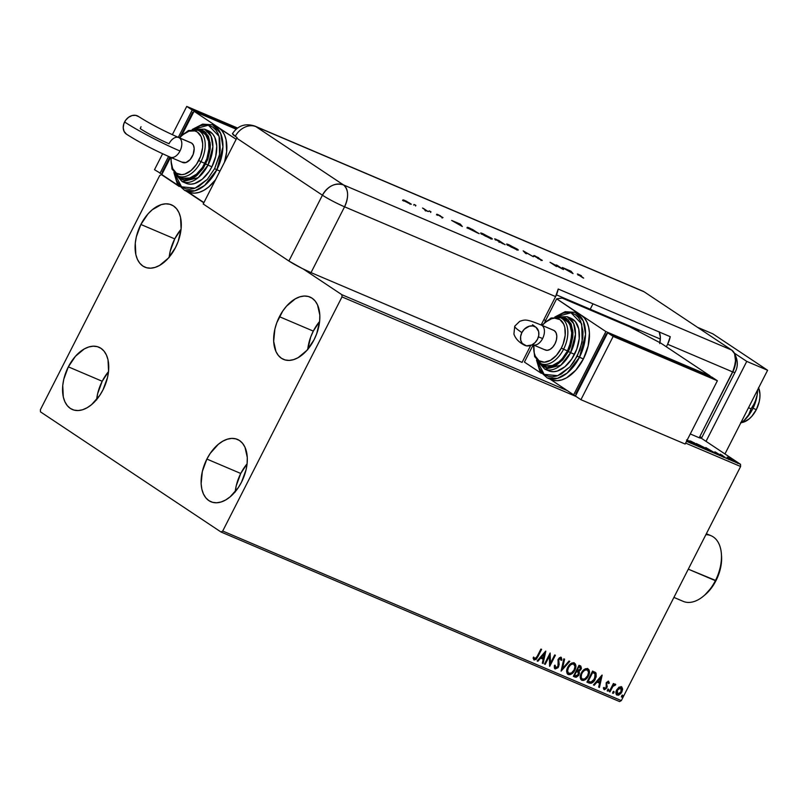 <?xml version="1.0" encoding="UTF-8"?>
<svg xmlns="http://www.w3.org/2000/svg" width="808" height="808" viewBox="0 0 808 808"><rect width="100%" height="100%" fill="white"/><g stroke="black" fill="none" stroke-linecap="round" stroke-linejoin="round"><path stroke-width="1.21" d="M307.707 349.743L310.646 337.189L313.302 331.108A33.865 20.584 -67 0 1 319.614 321.473L313.302 331.108L279.427 316.696A33.865 20.584 113 0 1 310.009 297.061A33.865 20.584 113 0 1 314.07 339.754L306.889 350.379L298.162 357.631L293.637 359.621L289.224 360.398L285.103 359.954L281.436 358.277L278.346 355.449L275.972 351.581L273.67 341.319L274.882 329.078L276.77 322.776L282.75 311.05L286.608 306.07L295.334 298.819L299.859 296.829L304.273 296.041L308.393 296.496L312.06 298.172L315.15 300.99L317.524 304.869L319.827 315.12L319.655 321.109L316.726 333.664L314.07 339.754A33.865 20.584 113 0 1 283.487 359.388A33.865 20.584 113 0 1 279.427 316.696L313.302 331.108A33.865 20.584 -67 0 0 307.747 349.379M96.617 399.899L97.657 393.637L102.202 381.255A33.865 20.584 -67 0 1 108.525 371.619L102.202 381.255L68.337 366.842A33.865 20.584 113 0 1 98.909 347.208A33.865 20.584 113 0 1 102.97 389.9L99.647 395.546L91.546 404.656L87.072 407.777L82.537 409.767L78.134 410.555L74.013 410.1L70.336 408.424L67.256 405.606L64.872 401.728L63.297 396.96L62.741 385.487L63.792 379.225L68.337 366.842L75.508 356.217L84.234 348.965L88.759 346.975L93.172 346.198L97.293 346.642L100.97 348.319L104.05 351.147L106.424 355.015L108.009 359.782L108.565 371.256L107.514 377.518L102.97 389.9A33.865 20.584 113 0 1 72.397 409.535A33.865 20.584 113 0 1 68.337 366.842L102.202 381.255A33.865 20.584 -67 0 0 96.647 399.536M169.155 257.53L170.195 251.268L174.74 238.885A33.865 20.584 -67 0 1 181.063 229.26L174.74 238.885L140.875 224.472A33.865 20.584 113 0 1 171.447 204.838A33.865 20.584 113 0 1 175.508 247.531L168.337 258.156L159.61 265.408L155.075 267.397L150.672 268.185L146.551 267.731L142.875 266.064L139.794 263.236L137.411 259.358L135.835 254.591L135.279 243.117L136.33 236.855L140.875 224.472L148.046 213.857L152.298 209.727L161.297 204.606L165.711 203.828L169.832 204.283L173.508 205.949L176.588 208.777L178.972 212.645L180.548 217.423L181.103 228.896L178.164 241.451L175.508 247.531A33.865 20.584 113 0 1 144.935 267.165A33.865 20.584 113 0 1 140.875 224.472L174.74 238.885A33.865 20.584 -67 0 0 169.185 257.166M235.168 492.112L236.219 485.85L240.754 473.468A33.865 20.584 -67 0 1 247.076 463.843L240.754 473.468L206.888 459.065A33.865 20.584 113 0 1 237.471 439.421A33.865 20.584 113 0 1 241.531 482.113L238.208 487.759L230.098 496.87L225.624 499.99L221.099 501.98L216.685 502.768L212.565 502.313L208.898 500.647L205.808 497.819L203.434 493.951L201.849 489.173L201.131 483.689L202.343 471.438L206.888 459.065L210.211 453.419L218.311 444.309L222.786 441.188L227.321 439.199L231.724 438.411L235.845 438.865L239.522 440.532L242.602 443.36L244.986 447.238L247.288 457.49L247.117 463.479L246.066 469.741L241.531 482.113A33.865 20.584 113 0 1 210.949 501.758A33.865 20.584 113 0 1 206.888 459.065L240.754 473.468A33.865 20.584 -67 0 0 235.209 491.749M220.998 531.997L619.605 701.586L621.332 700.607L222.715 531.028L341.996 296.91L576.185 396.536L341.996 296.91L341.895 294.718L303.303 269.034L341.895 294.718L567.256 390.597L341.895 294.718L341.996 296.91L222.715 531.028L621.332 700.607L740.613 466.499L621.332 700.607L619.605 701.586L220.998 531.997L222.715 531.028L220.998 531.997L40.501 411.878L220.998 531.997M573.761 664.095L573.66 664.045C575.266 665.438 575.417 667.398 574.094 669.923C572.832 672.498 571.094 673.66 568.883 673.418C567.277 672.034 567.135 670.085 568.458 667.58L570.307 664.55L572.195 663.681L573.599 663.974M740.512 464.307L686.517 441.34L740.512 464.307L701.293 438.209L740.512 464.307L740.613 466.499L740.512 464.307M203.798 202.808L186.143 191.062L203.798 202.808M179.265 186.486L162.711 175.144L161.408 174.599L159.691 175.568L40.4 409.686L40.501 411.878L40.4 409.686L159.691 175.568L161.408 174.599L179.265 186.486M727.099 457.207L732.401 460.429L734.169 460.994L732.189 459.56L727.099 457.207L733.038 460.712C734.492 461.267 734.553 461.095 733.21 460.207L727.099 457.176M725.008 457.278L720.342 454.167L725.008 457.278M715.403 452.046L720.766 455.379L715.292 452.298M704.798 448.672L706.566 449.197L704.202 447.46L696.294 443.531L704.798 448.672C707 449.561 707.121 449.359 705.182 448.097L696.294 443.531L704.798 448.672C707 449.561 707.121 449.359 705.182 448.097L705.182 448.097M690.941 442.784L686.921 440.542L691.981 443.087L686.982 439.794M691.103 442.087L699.162 446.238L694.072 442.703L690.153 441.41L697.94 445.804C699.9 446.531 699.95 446.289 698.082 445.056L691.183 441.309C689.254 440.592 689.224 440.855 691.103 442.087C689.224 440.855 689.254 440.592 691.183 441.309L691.183 441.309M705.768 447.551L709.222 450.561L715.191 453.096L705.889 447.602L709.222 450.561L715.191 453.096L705.768 447.551M722.332 456.025L723.715 456.702L722.392 455.924M727.715 458.318L729.089 458.984L727.766 458.217M736.482 462.045L737.856 462.721L736.532 461.944M685.618 443.097L740.613 466.499L685.618 443.097M618.837 687.315L616.221 691.002L616.201 694.284L618.463 695.244L620.958 693.446L622.584 689.709L621.928 687.103L619.14 687.103L616.686 689.891C615.504 692.183 615.656 693.931 617.14 695.153L621.837 692.082L622.615 688.911L621.403 686.78L618.837 687.315M609.262 691.628L609.959 691.931L612.868 686.477L614.221 685.204L614.999 685.437L615.514 684.295L613.474 685.022L614.09 683.831L613.383 683.538L609.262 691.628L609.959 691.931L612.868 686.477L615.767 684.719L615.373 684.214L613.474 685.022L614.09 683.831L613.383 683.538L609.262 691.628M608.232 681.083L609.363 683.053L608.273 681.245L606.384 682.518L606.02 687.911L604.828 688.668L604.101 687.356L603.313 687.941L604.566 689.739L606.869 687.941L606.747 683.538L607.788 682.326L608.596 683.568L609.363 683.053L608.596 681.326L606.182 682.881L606.151 687.679L604.435 688.487M589.052 683.033L591.264 683.265L593.032 682.184L596.183 676.902L596.052 673.165L592.577 671.054L586.931 682.124L589.052 683.033C591.688 683.659 593.769 682.356 595.294 679.114L595.92 672.963L592.577 671.054L586.931 682.124L589.052 683.033M573.367 676.357L576.235 677.276L578.629 675.468L579.467 673.054L578.952 671.468L581.427 668.367L580.73 666.055L579.013 665.287L573.367 676.357L575.195 677.134L578.942 674.902L578.952 671.468L581.003 669.468L580.306 665.832L579.013 665.287L573.367 676.357M561.095 671.135L569.781 661.358L569.014 661.035L562.52 668.489L564.58 659.146L563.812 658.823L561.095 671.135L569.781 661.358L569.014 661.035L562.52 668.489L564.58 659.146L563.812 658.823L561.095 671.135M545.198 664.368L549.389 656.136L549.753 666.307L555.399 655.237L554.692 654.945L550.49 663.196L550.137 653.005L544.491 664.075L545.198 664.368L544.531 664.004L545.198 664.368L549.389 656.136L549.602 666.246L555.399 655.237L554.692 654.945L550.49 663.196L550.137 653.005L544.491 664.075L545.198 664.368M537.148 656.439L535.29 658.874L533.866 657.308L533.078 658.005L534.149 660.015L536.361 659.227L541.602 649.369L540.905 649.077L537.148 656.439L534.724 658.884L533.866 657.308L533.078 658.005L534.149 660.015L537.795 656.843L541.602 649.369L540.905 649.077L537.148 656.439M545.693 651.107L537.128 660.944L537.896 661.267L540.643 658.116L543.198 659.207L542.33 663.156L543.087 663.479L545.814 651.157L537.128 660.944L537.896 661.267L540.643 658.116L543.198 659.207L542.33 663.156L543.087 663.479L545.693 651.107M555.692 667.802L555.207 665.348L554.349 665.671L555.167 668.963L557.975 667.772L559.176 664.62L558.752 659.884L560.338 658.409L561.055 660.409L561.954 659.964L561.297 657.419L559.469 657.682L557.995 659.682L558.247 665.287L557.51 667.105L555.692 667.802L555.207 665.348L554.349 665.671L554.359 668.034L555.167 668.963L558.621 666.782L558.924 659.48L560.691 658.54L560.197 658.227L561.055 660.409L561.954 659.964L561.146 657.338L558.197 659.227L557.924 666.469L555.47 667.65M567.751 667.287L566.731 670.398L567.065 673.347L568.327 674.559L570.165 674.65L572.852 672.953L574.791 670.226L575.831 667.085L575.488 664.105L573.993 662.812L571.812 663.035L567.751 667.287C566.115 670.428 566.307 672.852 568.327 674.559C571.074 674.852 573.226 673.407 574.791 670.226C576.468 667.044 576.266 664.6 574.205 662.893C571.458 662.641 569.307 664.105 567.751 667.287M581.316 673.064L580.295 676.165L580.619 679.114L581.891 680.326L583.73 680.417L586.406 678.72L588.355 675.993L589.396 672.852L589.052 669.883L587.557 668.59L585.366 668.802L581.316 673.064C579.669 676.195 579.861 678.619 581.891 680.326C584.628 680.619 586.79 679.175 588.355 675.993C590.022 672.812 589.83 670.377 587.77 668.66C585.022 668.418 582.871 669.883 581.316 673.064M602.041 675.084L593.476 684.911L594.244 685.235L596.991 682.083L599.546 683.174L598.678 687.123L599.445 687.446L602.162 675.135L593.476 684.911L594.244 685.235L596.991 682.083L599.546 683.174L598.678 687.123L599.445 687.446L602.041 675.084M607.434 689.901L607.848 691.092L608.697 689.426L607.525 689.749L607.555 691.072L608.606 690.396L608.495 689.224L607.434 689.901M612.817 692.193L613.221 693.385L614.08 691.709L613.009 691.88L612.929 693.365L613.989 692.688L613.868 691.517L612.817 692.193M621.584 695.92L621.998 697.112L622.847 695.435L621.675 695.759L621.695 697.092L622.756 696.415L622.635 695.244L621.584 695.92M541.198 649.198L537.795 656.843L533.765 659.762L536.27 658.621L541.198 649.198M533.502 657.066L534.502 658.742M533.977 658.278L533.603 657.379M545.309 651.561L543.087 663.479L542.35 663.075L545.309 651.561M542.835 658.964L540.269 657.874L537.896 661.267L537.189 660.873L540.269 657.874L542.835 658.964M544.026 653.561L541.148 656.864L544.026 653.561L543.481 657.944L541.522 657.106L544.026 653.561M549.935 653.399L550.49 663.196L549.935 653.399M554.995 655.066L549.581 665.691L554.995 655.066M549.026 655.894L544.834 664.125L549.026 655.894M554.844 665.105L555.328 667.56M560.782 657.096L561.954 659.964L561.075 659.974L561.611 658.722L561.065 657.268M560.197 658.227L558.56 659.237L558.257 660.853L558.924 662.56L558.621 666.782L554.803 668.721L556.752 668.317L558.257 666.539L558.803 664.378L558.288 660.045L558.863 658.762L560.197 658.227M555.197 667.489L554.793 665.459M564.196 658.985L562.52 668.489L564.196 658.985M569.357 661.176L561.237 670.499L569.357 661.176M573.842 662.651C575.902 664.358 576.104 666.802 574.427 669.973L574.427 669.973C572.862 673.165 570.7 674.609 567.963 674.316L567.731 674.205M567.57 674.104L570.751 674.013L574.165 670.468L575.528 665.792L574.236 662.863M575.528 665.792L575.427 664.782M568.206 673.003L567.216 670.66L568.085 667.337C566.772 669.842 566.913 671.791 568.519 673.165M573.66 664.045L574.983 666.58L574.094 669.923L571.458 673.003L568.559 673.246L567.58 670.903L568.458 667.58L570.67 664.792L573.296 663.802C571.074 663.6 569.337 664.782 568.085 667.337L568.458 667.58C569.701 665.024 571.438 663.843 573.66 664.045L573.569 663.944M580.811 666.105L580.306 665.832M579.942 665.59L581.003 669.468L578.589 671.226L578.942 674.902L575.195 677.134L573.407 676.286L576.144 676.973L578.265 675.225L579.104 672.812L578.589 671.226L581.053 668.125L580.366 665.812M581.154 667.56L581.144 667.004M577.104 671.559L578.467 672.65L578.003 675.013L576.579 676.084L574.65 675.518L576.387 671.165L574.286 675.276L576.75 671.408L577.791 671.923L576.387 671.165L578.154 672.165L578.245 674.609L575.458 675.862L574.286 675.276L576.387 671.165L577.013 671.438M577.417 671.65L578.154 672.165M579.942 667.065L578.77 666.479L579.861 667.024L580.295 669.196L577.69 670.418L576.962 670.024L578.77 666.479L579.75 666.913M579.861 667.024L580.599 667.862L579.801 669.933L578.75 670.62L577.326 670.266L578.77 666.479L576.962 670.024L579.134 666.721L579.77 666.933M577.659 671.812L576.74 671.317M587.396 668.418C589.466 670.135 589.658 672.569 587.992 675.751L587.992 675.751C586.416 678.932 584.265 680.376 581.528 680.084L584.77 679.508L587.992 675.751L589.093 671.559L587.8 668.63M589.093 671.559L588.992 670.549M587.315 669.862L587.214 669.812C588.83 671.216 588.971 673.175 587.648 675.69C586.396 678.265 584.659 679.427 582.447 679.185L580.851 677.225L581.649 673.115L584.447 669.933L587.163 669.741M582.447 679.185L581.215 677.468L581.649 673.115L584.81 670.175L587.376 669.893L588.537 672.347L587.648 675.69L585.012 678.77L582.447 679.185C580.841 677.801 580.7 675.862 582.013 673.357C583.265 670.791 585.002 669.62 587.214 669.812L587.123 669.711M587.214 669.812L586.85 669.569C584.639 669.367 582.901 670.549 581.649 673.115C580.336 675.619 580.477 677.558 582.083 678.942M594.981 672.155L595.92 672.963L594.93 678.871C593.405 682.114 591.325 683.416 588.689 682.79L591.82 682.588L594.668 679.356L596.102 674.872L594.658 671.943M592.335 672.246L595.021 673.852L594.597 678.821L590.981 682.124L588.214 681.295L592.335 672.246L587.85 681.053L592.335 672.246L593.153 672.68L592.335 672.246M594.648 673.609L592.789 672.438L595.021 673.852L595.516 675.246L593.597 680.407L591.224 682.093L588.214 681.295L592.698 672.488L595.021 673.852M601.657 675.528L599.445 687.446L598.698 687.042L601.657 675.528M599.183 682.932L596.627 681.841L594.244 685.235L593.537 684.851L596.627 681.841L599.183 682.932M600.374 677.538L597.506 680.841L600.374 677.538L599.829 681.912L597.87 681.083L600.374 677.538M608.01 682.305L608.596 683.568L609.363 683.053L608.555 683.103L608.596 681.366M608.131 682.336L606.535 682.901L607.858 682.144M606.697 683.942L606.97 685.073L606.697 683.942M607.283 686.588L606.606 684.83L607.283 686.588L606.505 687.699L607.283 686.588M604.626 688.618L604.101 687.356L603.313 687.941L604.202 689.648L606.869 687.941L603.829 689.406L605.04 689.295L606.394 687.901L606.919 686.144L606.384 683.295L607.838 682.134M608.131 688.982L608.606 690.396L607.192 690.83M607.333 690.86L608.333 689.184M613.686 683.659L613.474 685.022L613.686 683.659M615.767 684.719L614.706 685.123L615.151 684.053M614.757 685.154L612.504 686.234L609.959 691.931L609.293 691.557L612.696 685.982L614.474 684.962M613.504 691.274L613.989 692.688L612.565 693.123M612.706 693.153L613.716 691.466M621.039 686.537L622.615 688.911L621.837 692.082L617.14 695.153L616.635 694.84L618.332 694.941M616.443 694.729L617.14 695.153M618.1 695.001L620.271 693.567L621.817 691.062L622.221 688.325L621.322 686.679M617.07 693.799L616.403 692.204L617.322 689.426L619.08 687.699L620.746 687.638L621.13 691.789L617.645 694.163L616.767 692.446L617.019 689.951L617.049 693.789L617.645 694.163L617.383 690.194L620.898 687.77L617.019 689.951L619.888 687.749L621.009 687.82L621.705 688.971L620.473 692.81L617.645 694.163M622.271 695.001L622.756 696.415L621.332 696.85M621.473 696.88L622.483 695.193M543.481 657.944L541.522 657.106L544.39 653.803L543.481 657.944M599.829 681.912L597.87 681.083L600.738 677.781L599.829 681.912M691.284 442.491L687.224 439.946M688.214 440.794L687.709 440.249M687.022 439.966L686.497 440.006L687.022 439.966M690.577 442.188L687.002 440.38L689.971 442.208M697.94 445.804C699.9 446.531 699.95 446.289 698.082 445.056M691.87 441.764L697.385 444.754C698.9 445.753 698.859 445.955 697.264 445.349L691.8 442.39C690.295 441.39 690.315 441.188 691.87 441.764L697.385 444.754C698.9 445.753 698.859 445.955 697.264 445.349L691.8 442.39C690.295 441.39 690.315 441.188 691.87 441.764L690.729 441.41L690.355 442.067M700.021 445.299L704.475 447.794L705.111 448.804L703.415 448.087L697.658 444.259L705.475 448.531L702.657 447.763L697.658 444.259L700.011 445.289M707.364 448.602L710.424 450.581L707.364 448.602M719.282 454.359L717.696 453.642L719.282 454.359M728.776 458.318L728.21 457.5L732.513 459.914L732.412 460.429L728.715 458.429L728.786 457.884L729.816 458.368L732.462 460.328L728.786 457.884M733.038 460.712C734.492 461.267 734.553 461.095 733.21 460.207M697.385 444.754L698.496 445.703L697.264 445.349M691.8 442.39L690.678 441.431M705.243 449.329L705.192 448.652M732.513 459.914L733.27 460.52L732.462 460.328M673.912 597.405L683.194 601.354A35.653 21.665 -67 0 0 715.383 580.679L688.305 569.165L716.009 580.599A32.795 19.927 -67 0 0 721.544 555.975L721.393 553.914A35.653 21.665 113 0 1 715.383 580.679A35.653 21.665 -67 0 0 711.111 535.744L706.364 533.724M705.879 534.664A35.653 21.665 113 0 1 721.393 553.914M704.95 594.89L712.797 586.063L718.585 574.71L721.423 562.55L721.534 555.904M715.383 580.679A35.653 21.665 113 0 1 703.425 596.163L705.01 594.84A32.795 19.927 -67 0 0 716.009 580.599L715.383 580.679M590.214 309.232L592.981 303.808L590.214 309.232M634.714 328.159L639.027 331.694A24.957 15.17 113 0 0 634.775 328.189A24.957 15.17 113 0 0 630.896 327.432M741.461 422.614A21.392 12.999 -67 0 0 756.318 409.646L753.026 408.242L756.318 409.646A21.392 12.999 -67 0 0 758.621 387.891M543.835 319.685L545.622 320.443L543.835 319.685M758.5 387.608L759.944 394.092L759.843 397.869L759.187 401.829L756.318 409.646L751.783 416.352L749.097 418.958L743.41 422.19L740.623 422.685M706.02 441.35L746.754 361.398L734.482 353.227L746.754 361.398L767.6 370.266L712.909 333.866L697.476 327.301L712.909 333.866L767.6 370.266L724.958 453.955L767.6 370.266L746.754 361.398L706.02 441.35M757.157 395.011L756.278 398.98L753.127 405.858L751.076 408.828L748.511 407.737L751.076 408.828L748.723 414.696L744.259 420.322L740.633 423.18A28.522 17.332 -67 0 0 744.259 420.322A28.522 17.332 -67 0 0 757.157 395.011L755.51 402.081L752.662 408.969L748.834 415.181L744.259 420.322L748.723 414.696L751.076 408.828L754.894 402.596L757.157 395.011A28.522 17.332 -67 0 0 757.55 389.991L757.157 395.011M757.46 390.163L757.46 390.799L757.46 390.163M641.936 290.88A17.826 10.837 113 0 1 644.188 291.839L731.705 350.076L734.573 353.601L735.785 359.005L734.159 368.761L699.223 437.764L701.556 437.956L700.748 437.037M232.391 133.774C237.845 125.553 245.349 122.998 254.914 126.099L643.107 291.254A17.826 10.837 -67 0 1 644.188 291.839L255.995 126.684A17.826 14.069 -56.4 0 0 235.239 136.33L232.613 133.663L233.159 134.815L237.067 137.542A17.826 14.069 -56.4 0 0 236.734 138.178L322.422 195.203A17.826 14.069 -56.4 0 1 343.511 184.931C335.118 182.497 328.088 185.921 322.422 195.203C328.725 199.212 336.108 203.091 344.561 206.808A17.826 1.596 -153 0 1 322.422 195.203L288.89 261.004A17.826 1.596 27 0 0 311.029 272.619L522.069 362.398L311.029 272.619L344.561 206.808C348.915 196.849 348.571 189.547 343.511 184.931A17.826 10.837 113 0 1 344.561 206.808L555.591 296.597L558.207 289.011L670.236 336.673L667.62 344.259L732.755 371.963L699.223 437.764L732.755 371.963A17.826 10.837 -67 0 0 731.705 350.076L343.511 184.931L255.995 126.684A17.826 10.837 -67 0 0 254.914 126.099A17.826 10.837 113 0 1 255.995 126.684A17.826 14.069 123.6 0 0 235.239 136.33L237.067 137.542A17.826 14.069 123.6 0 0 236.734 138.178L203.202 203.98L288.89 261.004L322.422 195.203L236.734 138.178L203.202 203.98L288.89 261.004L302.263 268.519L311.029 272.619L344.561 206.808L555.591 296.597A17.826 10.837 -67 0 0 558.207 289.011L670.236 336.673A17.826 10.837 113 0 1 667.62 344.259L666.337 346.784L667.62 344.259L732.755 371.963L735.694 362.156L734.573 353.601L731.705 350.076L644.188 291.839L731.705 350.076L343.511 184.931L255.995 126.684L644.188 291.839L731.705 350.076A17.826 10.837 113 0 1 733.654 351.995A17.826 10.837 113 0 1 732.755 371.963L699.223 437.764A17.826 1.596 27 0 0 701.546 438.087L735.078 372.276A17.826 1.596 -153 0 1 732.755 371.963A17.826 1.596 27 0 0 735.078 372.276C738.482 365.953 737.967 359.136 733.543 351.854M415.726 205.252L414.049 204.454L415.494 205.282M430.805 211.666L429.129 210.868L430.573 211.696M462.338 226.503L460.277 224.099L451.632 220.422L462.216 226.452L460.277 224.099L451.632 220.422L462.338 226.503M491.264 238.037L481.538 233.159L480.72 232.987L481.134 233.583L485.517 236.178L492.314 238.865L483.134 233.785C480.396 232.664 479.922 232.734 481.709 233.987L489.911 238.279C492.617 239.38 493.072 239.299 491.264 238.037L492.355 239.017M517.221 249.086L507.485 244.198L506.677 244.036L507.091 244.622L511.464 247.218L518.16 249.793L509.08 244.824C506.343 243.703 505.879 243.774 507.666 245.026L515.868 249.319C518.574 250.419 519.019 250.339 517.221 249.086L518.312 250.056M534.502 255.641L541.259 259.812L537.643 258.328L542.32 260.479L534.351 255.964L538.673 257.742L533.623 255.681L541.148 260.075L534.452 256.035L538.673 257.742L533.623 255.681M573.044 273.609L570.993 271.195L562.338 267.519L573.044 273.609L570.993 271.195L562.338 267.519L573.044 273.609M579.437 275.306L578.518 274.558L581.386 275.76L577.336 274.033L582.861 277.78L579.366 275.457L579.053 274.75L581.386 275.76L578.447 274.336C576.993 273.761 577.033 273.962 578.558 274.912L583.679 278.134L579.053 274.75M556.258 264.933L561.267 268.266L550.066 262.297L556.449 266.539L552.238 263.549L563.459 269.529L557.076 265.276L561.267 268.266L550.066 262.297L556.449 266.539L552.238 263.549L563.459 269.529L556.258 264.933M523.18 250.854L525.584 253.409L526.462 253.783L524.473 251.732L533.411 256.742L523.18 250.854L525.584 253.409L526.462 253.783L524.473 251.732L533.411 256.742L523.18 250.854M498.738 240.461L494.849 239.148L503.081 243.844L496.274 239.41C494.577 238.693 494.213 238.683 495.173 239.38L505.121 244.713L498.738 240.461M469.963 228.22L467.276 227.331L469.529 229.007L479.174 233.663L469.963 228.22C467.054 226.987 466.539 227.018 468.418 228.311L479.174 233.663L469.963 228.22M442.531 217.685L437.896 214.837L440.37 215.756L436.835 214.201L442.996 217.594M423.341 208.383L425.715 210.242L424.766 210.09L427.998 211.484L422.523 208.03L425.543 210.08L424.766 210.09L427.998 211.484L423.341 208.383M411.312 204.222L404.727 200.445C402.748 199.627 402.394 199.677 403.677 200.576L411.312 204.222L406.212 201.121L403.142 199.879L404.182 200.899L411.353 204.192M555.591 296.597L541.128 324.988L555.591 296.597M530.715 345.43L522.069 362.398L530.715 345.43M659.247 331.997A17.826 10.837 113 0 1 659.914 342.642M699.223 437.764L690.274 433.957L699.223 437.764M659.712 343.592L660.348 337.138L659.136 331.745M578.447 274.336L578.447 274.336C576.993 273.761 577.033 273.962 578.558 274.912M570.69 271.72L570.993 271.195L570.721 271.73M571.751 272.761L567.711 270.448L571.751 272.761M534.452 256.035L535.159 256.075M541.148 260.075L541.905 260.045M541.118 259.711L540.592 259.681M506.586 244.077L507.666 245.026M516.403 248.733L517.181 249.531L515.544 249.026L508.484 245.369C507.04 244.359 507.474 244.329 509.777 245.268L516.403 248.733C517.837 249.743 517.423 249.793 515.171 248.864L508.414 245.501L507.707 244.582L509.585 245.188L516.403 248.733L517.261 249.5L516.948 250.127M494.617 238.885L495.173 239.38M495.991 239.724L500.889 242.259L496.274 239.41L500.95 242.127L495.678 239.441L495.354 240.077M503.647 243.925L499.354 241.723L503.647 243.925M499.667 242.006L499.031 242.36M480.629 233.037L481.709 233.987M482.528 234.33C481.093 233.32 481.517 233.28 483.82 234.229L490.446 237.693C491.88 238.703 491.476 238.744 489.214 237.825L482.528 234.33L481.659 233.593L483.134 233.785L491.234 238.491L481.669 233.573L481.346 234.199M466.953 227.957L467.276 227.321L468.418 228.311M472.63 229.512L477.629 233.017L469.165 228.785L469.135 228.058L472.63 229.512L477.7 232.886L469.438 228.795L469.135 228.058L472.63 229.512M459.984 224.624L460.277 224.099L460.005 224.634M461.045 225.654L456.995 223.351L461.045 225.654M437.835 214.534L437.229 214.595M426.462 210.757L425.634 210.504M402.596 200.536L402.919 199.899L403.677 200.576M408.979 203.273L404.424 201.051L405.303 200.828L409.757 203.162L408.929 203.384L404.495 200.919L408.848 202.606L410.343 203.656L410.02 204.313M508.484 245.369L507.616 244.642L507.303 245.248M490.446 237.693L491.294 238.37L490.991 239.087M469.236 228.654L468.357 227.947L469.135 228.058M404.495 200.919L403.95 200.374L405.303 200.828M409.757 203.162L410.343 203.656M523.766 344.814C518.746 342.117 515.464 338.542 513.918 334.068L514.736 326.2A44.591 4 27 0 0 521.877 332.583A44.591 4 -153 0 1 514.746 326.18L519.756 321.291C525.089 319.695 525.584 318.625 541.32 325.069A10.696 6.504 113 0 1 541.966 325.422A10.696 6.504 113 0 1 542.602 338.552A23.2 2.081 27 0 0 538.431 336.886A23.2 2.081 -153 0 1 542.602 338.552A10.696 6.504 -67 0 0 541.966 325.422A10.696 6.504 -67 0 0 541.249 325.038M521.877 332.583A10.696 8.444 -56.4 0 1 535.724 327.078A10.696 8.444 -56.4 0 1 537.512 339.229L535.068 342.612L531.805 344.966L526.473 345.864L522.231 343.4L520.746 340.269L520.625 336.471L521.877 332.583L524.321 329.199L529.371 326.169L532.916 325.947L535.967 327.25L538.643 331.543L538.764 335.35L537.512 339.229A10.696 8.444 -56.4 0 1 523.665 344.743A10.696 8.444 -56.4 0 1 521.877 332.583M553.187 330.159L554.349 330.684A10.696 6.504 -67 0 0 553.702 330.331L541.32 325.069M552.894 380.225L557.227 380.699L561.873 379.871L566.64 377.78L575.821 370.145L583.376 358.964L577.255 356.136L569.903 366.953L557.702 375.71L544.158 374.346L537.148 360.853L539.158 367.963L541.532 371.842L544.622 374.67L548.289 376.336L552.409 376.791L556.823 376.003L561.348 374.013L570.074 366.761L573.933 361.782L579.912 350.056L582.841 337.491L583.012 331.512L580.71 321.251L578.336 317.382L575.245 314.554L571.569 312.888L567.448 312.433L563.045 313.211L555.833 316.938L570.983 312.736L581.71 323.877L582.174 341.976L577.255 356.136L579.467 357.298L585.558 334.401L583.275 320.968L575.195 312.363A35.653 21.665 113 0 1 579.467 357.298L583.376 358.964A35.653 21.665 -67 0 0 581.265 315.191A35.653 21.665 -67 0 0 579.104 314.019L575.195 312.363L565.226 311.686L554.803 317.019M539.411 362.822L542.633 366.125L545.531 367.438L548.784 367.802L555.843 365.61L562.732 359.883L568.398 351.49L570.488 346.693L572.811 336.774L572.943 332.048L571.125 323.957L566.812 318.665L563.913 317.342L558.823 317.201L568.347 319.918L572.811 330.421L568.398 351.49L570.61 352.652L575.478 334.34L573.66 323.584L567.186 316.706A28.522 17.332 113 0 1 570.61 352.652L574.518 354.318A28.522 17.332 -67 0 0 571.094 318.362L567.186 316.706L556.631 316.928M533.835 345.046L534.219 352.894L535.3 356.156L539.037 360.742L544.37 362.196L550.48 360.297L556.449 355.328L561.358 348.066L563.176 343.895L565.186 335.31L564.812 327.462L563.731 324.2L559.984 319.614L554.662 318.16L551.642 318.695L545.481 322.19L542.198 325.442A23.169 14.079 113 0 1 561.974 321.392A23.169 14.079 113 0 1 561.358 348.066L563.58 349.228A24.957 15.17 -67 0 0 560.924 317.918M564.428 319.402L568.276 322.331L570.034 325.18L571.721 332.734L570.832 341.764L567.489 350.884A24.957 15.17 -67 0 0 564.489 319.433L560.58 317.766A24.957 15.17 113 0 1 563.58 349.228L567.489 350.884L562.196 358.712L559.065 361.762L552.43 365.529L546.147 365.772M541.299 373.316L524.412 362.085L533.189 344.854L524.412 362.085L541.299 373.316M549.299 378.639A35.653 21.665 -67 0 0 551.187 379.629A35.653 21.665 -67 0 0 583.376 358.964L588.153 345.925L589.436 333.037L588.678 327.26L587.012 322.24L584.507 318.16L581.265 315.191L605.879 331.573L573.64 394.849L575.639 395.698L573.64 394.849L605.879 331.573L710.091 375.902L660.863 343.147L629.866 326.897L562.126 298.071L556.651 298.809L544.764 322.139L556.651 298.809L579.013 313.979M710.091 375.902L660.863 343.147L629.866 326.897L562.126 298.071L556.651 298.809L605.879 331.573L710.091 375.902M607.081 334.007L606.374 333.704L575.74 393.819L606.374 333.704L607.081 334.007M573.64 394.849L550.056 379.154L573.64 394.849M607.01 334.128L606.374 333.704L607.01 334.128M576.387 394.243L575.74 393.819L576.387 394.243M685.144 444.036L717.383 380.76L711.909 377.124L717.383 380.76L613.171 336.421L607.697 332.785L711.909 377.124L607.697 332.785L613.171 336.421L580.932 399.697L575.458 396.061L607.697 332.785L575.458 396.061L580.932 399.697L685.144 444.036L580.932 399.697L613.171 336.421L717.383 380.76L685.144 444.036M579.467 357.298A35.653 21.665 113 0 1 547.279 377.972L557.48 378.356L567.216 373.013L579.467 357.298M571.024 318.332L575.427 321.685L578.76 328.957L579.225 338.623L576.75 349.197L571.721 359.065L564.893 366.741L557.318 371.044L553.601 371.71L550.127 371.326M546.895 369.822A28.522 17.332 -67 0 0 548.763 370.852A28.522 17.332 -67 0 0 574.518 354.318L570.61 352.652A28.522 17.332 113 0 1 544.855 369.195L560.803 365.226L570.61 352.652L568.398 351.49L556.389 365.287L547.107 367.741L539.421 362.822M543.097 364.297A24.957 15.17 -67 0 0 544.956 365.357A24.957 15.17 -67 0 0 567.489 350.884L563.58 349.228A24.957 15.17 113 0 1 541.047 363.691L544.956 365.357M532.563 344.561A10.696 6.504 -67 0 0 533.017 344.784A10.696 6.504 -67 0 0 542.602 338.552A10.696 6.504 113 0 1 532.947 344.753L545.329 350.016A10.696 6.504 -67 0 0 555.248 343.269A10.696 6.504 -67 0 0 554.349 330.684L556.076 332.805L556.803 336.037L556.419 339.905L554.985 343.814L552.712 347.167L549.955 349.46L547.137 350.339L544.673 349.672M540.714 363.539A24.957 15.17 -67 0 0 563.58 349.228L561.358 348.066A23.169 14.079 113 0 1 543.633 362.196A23.169 14.079 113 0 1 533.704 347.107M170.397 157.237A10.696 6.504 -67 0 0 179.982 151.005A44.591 4 -153 0 1 124.594 121.968A10.696 8.444 123.6 0 0 126.381 134.128M141.026 126.705L140.228 128.624A23.2 2.081 27 0 0 169.044 143.733A10.696 6.504 113 0 1 178.699 137.532A10.696 6.504 113 0 1 179.356 137.875A10.696 6.504 113 0 1 179.982 151.005A10.696 6.504 113 0 1 170.326 157.207A10.696 6.504 113 0 1 169.68 156.863M126.492 134.199C139.127 142.248 153.742 149.924 170.326 157.207L182.709 162.479A10.696 6.504 -67 0 0 192.627 155.732A10.696 6.504 -67 0 0 191.728 143.147L179.356 137.875L191.728 143.147L193.455 145.258L194.183 148.5L193.203 154.358L190.102 159.631L185.911 162.549L182.063 162.125M186.688 191.102A35.653 21.665 -67 0 0 188.567 192.092L184.668 190.425L194.869 190.809L204.596 185.476L216.847 169.761L214.635 168.599L207.282 179.416L195.082 188.173L181.537 186.799L174.538 173.306L176.538 180.426L178.922 184.295L182.002 187.123L185.678 188.799L189.799 189.244L194.203 188.466L198.738 186.476L207.454 179.224L214.635 168.599L219.18 156.217L220.231 149.955L219.675 138.481L218.089 133.714L215.716 129.836L212.635 127.018L208.959 125.341L204.838 124.887L200.424 125.674L193.223 129.391L208.363 125.2L219.099 136.33L219.564 154.439L214.635 168.599L216.847 169.761A35.653 21.665 113 0 1 184.668 190.425L177.265 183.719L173.882 172.508M184.285 182.285A28.522 17.332 -67 0 0 186.153 183.315L182.244 181.648L198.192 177.689L207.999 165.115L205.777 163.953L193.768 177.74L184.487 180.194L176.8 175.286L180.012 178.578L182.921 179.901L189.648 179.639L193.223 178.063L196.758 175.599L203.162 168.407L207.878 159.146L210.191 149.238L210.322 144.511L208.504 136.411L204.202 131.128L201.293 129.805L196.213 129.654L205.737 132.371L210.201 142.885L205.777 163.953L207.999 165.115A28.522 17.332 113 0 1 182.244 181.648L175.083 173.892M178.093 176.003A24.957 15.17 -67 0 0 200.96 161.681L198.748 160.519A23.169 14.079 113 0 1 181.012 174.659A23.169 14.079 113 0 1 171.094 159.57M180.477 176.76A24.957 15.17 -67 0 0 182.335 177.821A24.957 15.17 -67 0 0 204.868 163.347L200.96 161.681A24.957 15.17 113 0 1 178.427 176.154L172.023 169.104L170.801 157.409M186.153 183.315A28.522 17.332 -67 0 0 211.898 166.781L207.999 165.115L211.898 166.781L209.11 171.528L202.283 179.204L194.698 183.507L190.981 184.163L187.517 183.79M219.968 171.084L216.847 169.761L219.968 171.084M188.567 192.092A35.653 21.665 -67 0 0 215.554 179.75L208.727 186.951L204.02 190.233L199.253 192.334L194.617 193.162L190.274 192.678M224.523 162.125L226.644 151.803L226.058 139.723L224.402 134.704L221.897 130.623L218.645 127.644L236.158 139.299L216.393 126.442M203.919 202.576L187.446 191.607L203.919 202.576M194.041 111.272L182.143 134.603L194.041 111.272L218.645 127.644L194.041 111.272L236.108 129.169L194.041 111.272M170.579 157.318L161.792 174.538L170.579 157.318M178.679 185.779L161.792 174.538L178.679 185.779M162.085 172.306L162.721 172.73L162.085 172.306L169.872 157.015L162.085 172.306M180.426 136.31L192.708 112.191L193.415 112.494L192.708 112.191L180.426 136.31M154.5 169.69L161.984 174.185L154.5 169.69L162.62 153.762L154.5 169.69M172.336 134.694L186.739 106.414L192.213 110.05L178.305 137.36L192.213 110.05L186.739 106.414L237.542 128.028L186.739 106.414L172.336 134.694M168.569 156.449L159.974 173.326L168.569 156.449M236.451 128.876L192.213 110.05L236.451 128.876M224.523 162.135A35.653 21.665 -67 0 0 218.645 127.644A35.653 21.665 -67 0 0 216.483 126.482L212.575 124.816A35.653 21.665 113 0 1 216.847 169.761L222.937 146.864L220.665 133.421L212.575 124.816L202.616 124.139L192.193 129.482M208.413 130.795L212.807 134.138L214.817 137.4L216.746 146.036L215.726 156.348L211.898 166.781A28.522 17.332 -67 0 0 208.484 130.825L204.576 129.159A28.522 17.332 113 0 1 207.999 165.115L212.868 146.803L211.04 136.047L204.576 129.159L194.021 129.381M201.808 131.866L205.666 134.784L208.575 141.158L208.989 149.611L206.828 158.863L202.424 167.508L196.445 174.215L189.819 177.982L183.527 178.235M204.868 163.347A24.957 15.17 -67 0 0 201.879 131.886L197.97 130.229A24.957 15.17 113 0 1 200.96 161.681L204.868 163.347M171.225 157.499L171.104 161.6L172.68 168.619L176.417 173.195L181.749 174.649L184.769 174.114L190.93 170.619L196.475 164.388L200.566 156.358L202.576 147.773L202.687 143.673L201.111 136.653L197.374 132.068L194.859 130.926L189.022 131.159L182.861 134.653L179.588 137.905A23.169 14.079 113 0 1 199.354 133.855A23.169 14.079 113 0 1 198.748 160.519L200.96 161.681A24.957 15.17 -67 0 0 198.303 130.381M190.577 142.612L191.728 143.147A10.696 6.504 -67 0 0 191.082 142.794L178.699 137.532C163.135 130.643 149.682 123.594 138.34 116.392M138.683 116.635L135.633 115.342L132.088 115.554L128.603 117.261L125.695 120.18L123.806 123.887L123.23 127.805L124.048 131.34L126.513 134.219M138.441 116.463A10.696 8.444 123.6 0 0 124.594 121.968A44.591 4 27 0 0 179.982 151.005A10.696 6.504 -67 0 0 179.356 137.875A10.696 6.504 -67 0 0 178.629 137.501M687.457 440.34L687.133 440.966M691.012 442.572L690.688 443.198M689.709 440.905L689.386 441.532M699.445 446.218L699.122 446.854M698.496 445.703L698.173 446.329M715.726 452.369L715.403 452.995M719.837 454.904L719.514 455.53M714.797 451.874L714.474 452.5M722.13 455.853L721.807 456.48M723.705 456.702L723.392 457.338M722.312 455.187L721.988 455.813M727.513 458.136L727.19 458.772M729.089 458.995L728.765 459.621M733.27 460.56L732.947 461.186M728.018 457.661L727.695 458.298M736.28 461.873L735.957 462.499M737.856 462.721L737.532 463.358M660.348 339.067L556.409 294.849M578.447 274.569L578.124 275.205M534.139 255.752L533.815 256.389M541.36 259.924L541.037 260.56M468.357 227.906L468.044 228.543M442.39 217.433L442.077 218.069M436.795 214.221L436.471 214.847M437.805 214.736L437.481 215.372M430.967 211.817L430.644 212.443M429.119 210.878L428.796 211.504M425.776 210.333L425.452 210.969M415.888 205.404L415.565 206.03M414.039 204.454L413.716 205.091M403.909 200.404L403.586 201.03M535.623 327.008L532.523 324.745M560.58 317.766L551.066 318.039L541.794 325.271M551.187 379.629L547.279 377.972L539.885 371.256L536.502 360.045M548.763 370.852L544.855 369.195L537.704 361.429M533.411 344.955L534.633 356.651L541.047 363.691M182.335 177.821L178.427 176.154M197.97 130.229L188.446 130.492L179.174 137.724"/></g></svg>
